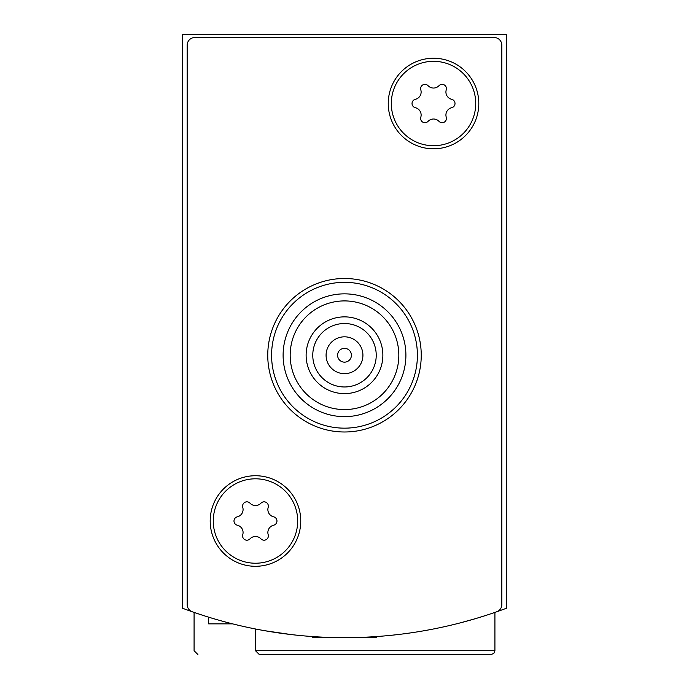 <?xml version="1.0" encoding="UTF-8"?>
<svg xmlns="http://www.w3.org/2000/svg" width="689" height="689" viewBox="0 0 689 689"><rect width="100%" height="100%" fill="white"/><g stroke="black" fill="none" stroke-linecap="round" stroke-linejoin="round"><path stroke-width="1.03" d="M459.994 622.951L476.03 618.481A460.467 460.467 0 0 0 506.432 608.258L506.432 34.45L182.568 34.45L182.568 608.258A460.467 460.467 0 0 0 212.97 618.481M290.836 634.526L264.688 630.693M270.605 631.701L290.784 634.526M476.03 618.481L485.797 615.449M197.915 654.55L194.083 650.709L194.083 612.4L203.255 615.466M203.289 615.475L194.384 612.512M255.473 650.709L494.917 650.709L493.815 653.405L491.085 654.55L259.314 654.55L255.473 650.709L255.473 628.979M491.085 654.55L291.473 654.55M232.555 623.855L208.586 623.855L208.586 617.146M496.691 611.789A460.467 460.467 0 0 1 192.309 611.789A7.674 7.674 0 0 1 187.175 604.546L187.175 45.198A7.674 7.674 0 0 1 194.849 37.516L494.151 37.516A7.674 7.674 0 0 1 501.825 45.198L501.825 604.546A7.674 7.674 0 0 1 496.691 611.789M300.757 521.013A45.276 45.276 0 0 1 232.839 560.226A45.276 45.276 0 0 1 232.839 481.8A45.276 45.276 0 0 1 300.757 521.013M478.803 103.522A45.276 45.276 0 0 1 410.885 142.735A45.276 45.276 0 0 1 410.885 64.31A45.276 45.276 0 0 1 478.803 103.522M398.836 355.248A54.336 54.336 0 0 1 317.336 402.298A54.336 54.336 0 0 1 317.336 308.19A54.336 54.336 0 0 1 398.836 355.248M382.869 355.248A38.369 38.369 0 0 1 325.311 388.475A38.369 38.369 0 0 1 325.311 322.013A38.369 38.369 0 0 1 382.869 355.248M405.899 355.248A61.399 61.399 0 0 1 313.805 408.413A61.399 61.399 0 0 1 313.805 302.075A61.399 61.399 0 0 1 405.899 355.248M417.405 355.248A72.905 72.905 0 0 1 308.043 418.387A72.905 72.905 0 0 1 308.043 292.102A72.905 72.905 0 0 1 417.405 355.248M421.246 355.248A76.746 76.746 0 0 1 306.131 421.711A76.746 76.746 0 0 1 306.131 288.777A76.746 76.746 0 0 1 421.246 355.248M376.228 355.248A31.728 31.728 0 0 1 328.636 382.722A31.728 31.728 0 0 1 328.636 327.766A31.728 31.728 0 0 1 376.228 355.248M362.922 355.248A18.422 18.422 0 0 1 335.293 371.199A18.422 18.422 0 0 1 335.293 339.289A18.422 18.422 0 0 1 362.922 355.248M351.407 355.248A6.907 6.907 0 0 1 341.046 361.225A6.907 6.907 0 0 1 341.046 349.263A6.907 6.907 0 0 1 351.407 355.248M376.737 636.533L376.737 637.669L312.263 637.669L312.263 636.533M433.527 61.312A42.21 42.21 0 0 1 470.079 124.623A42.21 42.21 0 0 1 396.967 124.623A42.21 42.21 0 0 1 433.527 61.312M415.338 99.337A7.519 7.519 0 0 0 420.815 89.863A4.298 4.298 0 0 1 428.058 85.686A7.519 7.519 0 0 0 438.996 85.686A4.298 4.298 0 0 1 446.239 89.863A7.519 7.519 0 0 0 451.708 99.337A4.298 4.298 0 0 1 451.708 107.699A7.519 7.519 0 0 0 446.239 117.173A4.298 4.298 0 0 1 438.996 121.359A7.519 7.519 0 0 0 428.058 121.359A4.298 4.298 0 0 1 420.815 117.173A7.519 7.519 0 0 0 415.338 107.699A4.298 4.298 0 0 1 415.338 99.337M255.473 478.803A42.21 42.21 0 0 1 292.033 542.122A42.21 42.21 0 0 1 218.921 542.122A42.21 42.21 0 0 1 255.473 478.803M237.292 516.836A7.519 7.519 0 0 0 242.761 507.354A4.298 4.298 0 0 1 250.004 503.177A7.519 7.519 0 0 0 260.942 503.177A4.298 4.298 0 0 1 268.185 507.354A7.519 7.519 0 0 0 273.662 516.836A4.298 4.298 0 0 1 273.662 525.199A7.519 7.519 0 0 0 268.185 534.673A4.298 4.298 0 0 1 260.942 538.85A7.519 7.519 0 0 0 250.004 538.85A4.298 4.298 0 0 1 242.761 534.673A7.519 7.519 0 0 0 237.292 525.199A4.298 4.298 0 0 1 237.292 516.836M494.917 650.709L494.917 612.4"/></g></svg>
